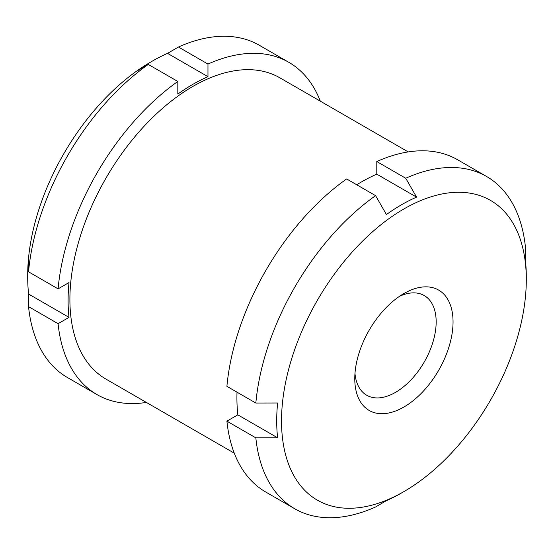 <?xml version="1.0" encoding="UTF-8"?>
<svg xmlns="http://www.w3.org/2000/svg" width="554" height="554" viewBox="0 0 554 554"><rect width="100%" height="100%" fill="white"/><g stroke="black" fill="none" stroke-linecap="round" stroke-linejoin="round"><path stroke-width="0.83" d="M167.571 53.364L207.965 76.687L207.965 64.07L178.423 47.014L167.571 53.364A176.491 101.901 120 0 0 152.495 61.016A176.491 101.901 120 0 0 138.632 69.915A176.491 101.901 120 0 0 137.427 70.773L148.278 64.423A191.843 110.758 -60 0 0 28.538 271.813L28.614 259.237A176.491 101.901 120 0 0 27.7 277.173A176.491 101.901 120 0 0 28.614 294.049L28.538 306.625L58.08 323.681L69.008 317.373L28.614 294.049M234.287 453.179L105.925 379.075A173.935 100.419 -60 0 1 105.925 178.229A173.935 100.419 -60 0 1 279.86 77.809L408.222 151.914M207.965 64.07A191.843 110.758 -60 0 1 288.814 62.304A191.843 110.758 -60 0 1 320.323 101.167M207.965 76.687A176.491 101.901 120 0 0 177.82 94.09L177.82 81.473L148.278 64.423M69.008 317.373A176.491 101.901 120 0 1 69.008 282.561L58.08 288.869A191.843 110.758 -60 0 1 177.82 81.473M146.388 402.433A191.843 110.758 -60 0 1 96.971 394.58A191.843 110.758 -60 0 1 58.08 323.681M96.971 394.58L67.429 377.523A191.843 110.758 -60 0 1 28.538 306.625M27.7 277.173L27.7 275.082A173.935 100.419 -60 0 1 137.025 70.829A173.935 100.419 -60 0 1 150.688 62.062L152.495 61.016M178.423 47.014A191.843 110.758 -60 0 1 259.272 45.248L288.814 62.304M58.08 288.869L28.538 271.813M403.914 491.592L401.505 492.984A176.491 101.901 -60 0 1 386.429 500.636L375.577 506.986A191.843 110.758 -60 0 1 294.728 508.752A191.843 110.758 -60 0 1 255.837 437.854L277.616 437.805A176.491 101.901 -60 0 1 276.702 420.929A176.491 101.901 -60 0 1 277.616 403L255.837 403.042A191.843 110.758 -60 0 1 375.577 195.652L386.429 214.53A176.491 101.901 -60 0 1 416.573 197.127L405.722 178.243L376.789 161.539A191.843 110.758 -60 0 1 457.632 159.774L486.571 176.477A191.843 110.758 -60 0 1 525.462 247.375L525.386 259.951A176.491 101.901 -60 0 1 526.3 276.827L526.3 279.611A173.083 99.928 -60 0 1 403.914 491.592A173.083 99.928 -60 0 1 281.522 420.929A173.083 99.928 -60 0 1 403.914 208.948A173.083 99.928 -60 0 1 526.3 279.611M405.722 178.243A191.843 110.758 -60 0 1 486.571 176.477M255.837 437.854L226.905 421.144A191.843 110.758 -60 0 0 265.795 492.049L294.728 508.752M277.616 437.805L237.832 414.842L226.905 421.144M237.832 414.842A176.491 101.901 -60 0 1 237.015 392.177M255.837 403.042L226.905 386.339A191.843 110.758 -60 0 1 346.645 178.942L375.577 195.652M356.755 184.78A176.491 101.901 -60 0 1 376.789 174.157L376.789 161.539M416.573 197.127L376.789 174.157M399.489 296.314A57.554 33.226 -60 0 1 424.246 295.559A57.554 33.226 -60 0 1 424.246 362.011A57.554 33.226 -60 0 1 366.693 395.237A57.554 33.226 -60 0 1 354.976 373.424M354.775 378.638A69.485 40.117 -60 0 1 403.914 293.537A69.485 40.117 -60 0 1 453.047 321.902A69.485 40.117 -60 0 1 403.914 407.01A69.485 40.117 -60 0 1 354.775 378.638"/></g></svg>
